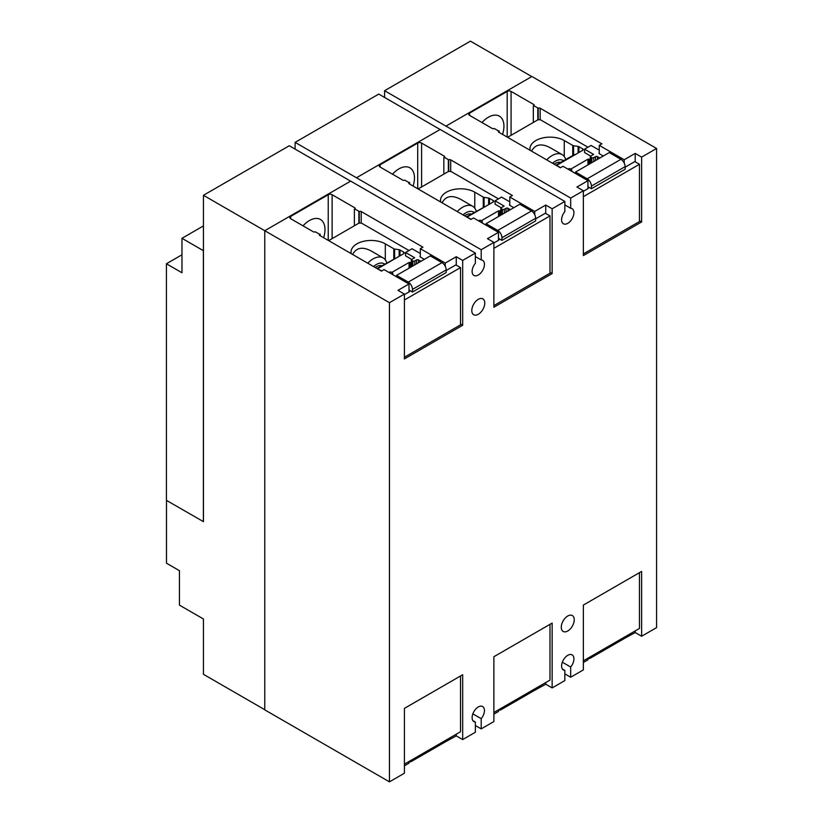 <?xml version="1.0" encoding="UTF-8"?>
<svg xmlns="http://www.w3.org/2000/svg" width="823" height="823" viewBox="0 0 823 823"><rect width="100%" height="100%" fill="white"/><g stroke="black" fill="none" stroke-linecap="round" stroke-linejoin="round"><path stroke-width="1.23" d="M485.539 206.419L466.425 216.861M575.02 154.765L574.505 154.457L555.906 165.197M396.069 258.072L376.955 268.514M545.731 205.061L552.151 208.764L552.151 273.596L493.882 307.236L493.882 242.404L487.463 238.701L498.481 232.343L473.534 217.941L470.921 219.453L409.216 183.827A1.379 0.792 180 0 1 408.815 183.262A1.379 0.792 180 0 1 409.216 182.706L404.721 180.124A1.379 0.792 180 0 1 402.776 180.124L380.092 167.028A2.747 1.584 180 0 1 379.29 165.907A2.747 1.584 180 0 1 380.092 164.785L417.703 143.068A2.747 1.584 180 0 1 421.592 143.068L444.276 156.164A1.379 0.792 180 0 1 444.677 156.73A1.379 0.792 180 0 1 444.276 157.286L448.751 159.878A1.379 0.792 180 0 1 450.695 159.878L512.4 195.504L509.787 197.016L534.724 211.418L545.731 205.061L545.731 213.466M534.724 211.418L534.724 214.68M509.787 197.016L509.787 205.349M448.34 160.115L448.34 171.596M443.854 157.532L443.854 174.116M392.499 174.188A22.005 12.705 -60 0 1 409.905 167.81A22.005 12.705 -60 0 1 414.463 177.881A22.005 12.705 -60 0 1 413.084 186.06M409.628 182.469L409.628 184.064M498.481 232.343L498.481 240.306M440.089 129.489L378.755 94.079L295.118 142.369L481.198 249.729L481.198 259.934A8.714 5.031 -60 0 1 482.638 260.335A8.714 5.031 -60 0 1 484.438 264.327A8.714 5.031 -60 0 1 480.642 273.092A8.714 5.031 -60 0 1 473.925 275.427A8.714 5.031 -60 0 1 472.124 271.436A8.714 5.031 -60 0 1 475.365 263.309L475.365 253.093L350.68 181.111L264.769 230.707L264.769 709.868L389.454 781.85L389.454 302.699L404.412 294.068L397.993 290.354L409 283.997L384.063 269.605L381.45 271.106L319.746 235.481A1.379 0.792 180 0 1 319.345 234.925A1.379 0.792 180 0 1 319.746 234.36L315.25 231.777A1.379 0.792 180 0 1 313.306 231.777L290.622 218.681A2.747 1.584 180 0 1 289.819 217.56A2.747 1.584 180 0 1 290.622 216.439L328.233 194.722A2.747 1.584 180 0 1 332.122 194.722L354.806 207.818A1.379 0.792 180 0 1 355.207 208.384A1.379 0.792 180 0 1 354.806 208.949L359.27 211.542A1.379 0.792 180 0 1 361.215 211.542L422.919 247.167L420.306 248.669L445.253 263.072L456.261 256.714L456.261 265.129M552.151 208.764L564.835 201.44L440.161 129.458L356.513 177.747M635.212 153.397L641.631 157.1L641.631 221.943L583.363 255.583L583.363 190.751L576.944 187.037L587.951 180.679L563.014 166.287L560.401 167.789L498.697 132.174A1.379 0.792 180 0 1 498.296 131.608A1.379 0.792 180 0 1 498.697 131.042L494.201 128.47A1.379 0.792 180 0 1 492.257 128.47L469.573 115.374A2.747 1.584 180 0 1 468.76 114.243A2.747 1.584 180 0 1 469.573 113.121L507.184 91.415A2.747 1.584 180 0 1 511.073 91.415L533.757 104.511A1.379 0.792 180 0 1 534.158 105.066A1.379 0.792 180 0 1 533.757 105.632L538.221 108.225A1.379 0.792 180 0 1 540.166 108.225L601.87 143.85L599.257 145.352L624.204 159.755L635.212 153.397L635.212 161.812M624.204 159.755L624.204 163.026M599.257 145.352L599.257 153.695M537.81 108.461L537.81 119.942M533.335 105.869L533.335 122.452M481.969 122.524A22.005 12.705 -60 0 1 499.376 116.146A22.005 12.705 -60 0 1 503.933 126.228A22.005 12.705 -60 0 1 502.565 134.406M499.108 130.806L499.108 132.41M587.951 180.679L587.951 188.642M445.253 263.072L445.253 266.343M420.306 248.669L420.306 257.013M358.859 211.778L358.859 223.259M354.384 209.186L354.384 225.769M303.018 225.841A22.005 12.705 -60 0 1 320.425 219.463A22.005 12.705 -60 0 1 324.982 229.545A22.005 12.705 -60 0 1 323.614 237.713M320.157 234.123L320.157 235.717M409 283.997L409 291.959M498.481 709.848L498.481 711.494L493.882 714.148M389.454 781.85L404.412 773.219L404.412 708.377L462.68 674.737L462.68 739.579L475.365 732.254L475.365 722.049A8.714 5.031 -60 0 1 473.925 721.637A8.714 5.031 -60 0 1 472.124 717.656A8.714 5.031 -60 0 1 475.92 708.881A8.714 5.031 -60 0 1 482.638 706.556A8.714 5.031 -60 0 1 484.438 710.537A8.714 5.031 -60 0 1 481.198 718.674L481.198 728.88L493.882 721.555L493.882 656.723L552.151 623.083L552.151 687.915L545.731 684.211L534.456 690.415M545.731 684.211L545.731 682.565M409 761.501L409 763.158L404.412 765.802M462.68 739.579L456.261 735.865L444.986 742.068M456.261 735.865L456.261 734.219M475.365 256.57L481.198 259.934M295.118 149.107L295.118 142.369M552.151 273.596L549.99 272.351M481.198 249.729L493.882 242.404M564.835 204.906L570.678 208.281A8.714 5.031 -60 0 1 572.108 208.682A8.714 5.031 -60 0 1 573.919 212.673A8.714 5.031 -60 0 1 570.113 221.438A8.714 5.031 -60 0 1 563.405 223.774A8.714 5.031 -60 0 1 561.595 219.782A8.714 5.031 -60 0 1 564.835 211.645L564.835 201.44M384.588 97.453L384.588 90.715L570.678 198.076L570.678 208.281M641.631 221.943L639.471 220.687M570.678 198.076L583.363 190.751M641.631 157.1L656.579 148.469L531.905 76.488L445.994 126.084M350.619 181.153L289.284 145.743L203.435 195.298L389.454 302.699M456.261 256.714L462.68 260.418L462.68 325.26L404.412 358.9L404.412 294.068M462.68 325.26L460.52 324.005M462.68 260.418L475.365 253.093M574.238 619.76A9.166 5.298 -60 0 1 570.236 628.988A9.166 5.298 -60 0 1 563.169 631.447A9.166 5.298 -60 0 1 561.276 627.249A9.166 5.298 -60 0 1 565.278 618.022A9.166 5.298 -60 0 1 572.345 615.563A9.166 5.298 -60 0 1 574.238 619.76M484.768 303.07A9.166 5.298 -60 0 1 480.766 312.298A9.166 5.298 -60 0 1 473.698 314.756A9.166 5.298 -60 0 1 471.795 310.559A9.166 5.298 -60 0 1 475.797 301.331A9.166 5.298 -60 0 1 482.864 298.872A9.166 5.298 -60 0 1 484.768 303.07M481.198 728.88L475.365 725.516M562.335 668.934L564.835 670.385L564.835 680.59L552.151 687.915M531.771 76.56L470.437 41.15L384.588 90.715M264.769 709.714L203.435 674.304L203.435 618.978L179.445 605.131L179.445 570.689L166.483 563.199L166.483 500.384M203.435 195.298L203.435 521.648L166.421 500.353L166.421 263.772L181.976 254.78M656.579 148.469L656.579 627.62L641.631 636.261L635.212 632.548L635.212 630.902M564.835 670.385A8.714 5.031 -60 0 1 563.405 669.984A8.714 5.031 -60 0 1 561.595 665.992A8.714 5.031 -60 0 1 565.401 657.227A8.714 5.031 -60 0 1 572.108 654.892A8.714 5.031 -60 0 1 573.919 658.884A8.714 5.031 -60 0 1 570.678 667.021L570.678 677.226L583.363 669.901L583.363 605.07L641.631 571.419L641.631 636.261M635.212 632.548L624.204 638.566M583.363 662.484L587.951 659.84L587.951 658.194M481.198 718.674L472.855 713.86M570.678 667.021L562.335 662.196M570.678 677.226L564.835 673.852M472.855 720.598L475.365 722.049M203.435 225.924L181.976 238.31L181.976 272.752L166.421 263.772M181.976 238.31L203.374 250.665L203.374 521.689M591.377 656.209A5.956 3.436 60 0 1 590.184 658.246A5.956 3.436 60 0 1 587.951 658.297M590.184 658.246L623.906 638.771A5.956 3.436 -120 0 0 625.089 636.745M639.471 572.674L639.471 628.453L583.363 660.838M501.896 707.873A5.956 3.436 60 0 1 500.713 709.899A5.956 3.436 60 0 1 498.481 709.961M500.713 709.899L534.425 690.435A5.956 3.436 -120 0 0 535.619 688.409M549.99 624.328L549.99 680.107L493.882 712.502M412.426 759.526A5.956 3.436 60 0 1 411.243 761.553A5.956 3.436 60 0 1 409 761.614M411.243 761.553L444.955 742.089A5.956 3.436 -120 0 0 446.138 740.062M460.52 675.992L460.52 731.76L404.412 764.155M554.157 164.189A12.757 7.366 -60 0 1 555.309 163.438A12.757 7.366 -60 0 1 560.741 162.409M552.511 163.232A15.493 8.95 -60 0 1 563.57 160.773M583.363 253.937L639.471 221.541L639.471 164.271L634.821 161.586L625.141 167.182M591.418 188.714L625.141 169.25L625.141 166.627A5.956 3.436 -120 0 0 620.923 159.323L609.257 152.584L575.534 172.058L587.211 178.797A5.956 3.436 60 0 1 591.418 186.091L591.418 188.714L587.951 186.708M546.709 159.888A20.081 11.594 -60 0 1 562.109 154.59A20.081 11.594 -60 0 1 565.699 159.539M603.29 156.031L599.401 153.788A1.379 0.792 180 0 1 599 153.222A1.379 0.792 180 0 1 599.257 152.759M583.363 196.666L639.471 164.271M587.951 187.305L588.136 187.418A1.379 0.792 180 0 1 588.538 187.973A1.379 0.792 180 0 1 588.136 188.539L583.363 191.296M570.895 170.834L571.327 170.598A1.379 0.792 0 0 0 571.728 170.032A1.379 0.792 0 0 0 571.327 169.476L570.082 168.756A0.916 0.525 0 0 0 568.786 168.756L568.035 169.188M599.257 150.187L591.027 145.434L584.546 149.179L593.62 154.415L590.575 156.175A0.916 0.525 0 0 0 590.575 156.926L591.809 157.646A1.379 0.792 0 0 0 593.753 157.646L595.513 156.627A1.379 0.792 180 0 1 597.457 156.627L599.854 158.016M575.534 173.519L575.534 172.058M531.545 151.134C535.269 144.292 541.441 143.12 550.052 147.636L562.109 154.59M560.71 167.614L556.348 165.454M530.166 150.342A20.081 11.594 180 0 1 529.971 148.737A20.081 11.594 180 0 1 542.367 138.027A20.081 11.594 180 0 1 564.259 140.538L572.746 145.434A1.831 1.06 0 0 0 573.569 145.712L578.106 146.412A1.831 1.06 180 0 1 578.929 146.689L582.674 148.85A1.831 1.06 180 0 1 583.209 149.591A1.831 1.06 180 0 1 582.674 150.342L556.729 165.32M584.546 149.179L584.546 152.543L590.708 156.103M587.951 147.214L541.143 120.189A2.747 1.584 0 0 0 537.254 120.189L507.596 137.307M570.74 169.137L587.982 159.178L587.982 164.867M587.982 159.178L589.093 159.178A1.101 0.638 0 0 0 589.865 158.993L590.307 158.736M464.686 215.842A12.757 7.366 -60 0 1 465.839 215.101A12.757 7.366 -60 0 1 471.27 214.062M463.03 214.896A15.493 8.95 -60 0 1 474.099 212.427M493.882 305.59L549.99 273.205L549.99 215.924L545.351 213.239L535.66 218.836M501.948 240.367L535.66 220.903L535.66 218.28A5.956 3.436 -120 0 0 531.452 210.986L519.776 204.248L486.064 223.712L497.73 230.45A5.956 3.436 60 0 1 501.948 237.754L501.948 240.367L498.481 238.361M457.238 211.542A20.081 11.594 -60 0 1 472.628 206.244A20.081 11.594 -60 0 1 476.229 211.202M513.809 207.694L509.921 205.441A1.379 0.792 180 0 1 509.519 204.886A1.379 0.792 180 0 1 509.787 204.413M493.882 248.32L549.99 215.924M498.481 238.968L498.666 239.071A1.379 0.792 180 0 1 499.067 239.637A1.379 0.792 180 0 1 498.666 240.193L493.882 242.96M481.424 222.498L481.846 222.251A1.379 0.792 0 0 0 482.247 221.696A1.379 0.792 0 0 0 481.846 221.13L480.611 220.41A0.916 0.525 0 0 0 479.315 220.41L478.564 220.842M509.787 201.851L501.546 197.088L495.076 200.833L504.149 206.079L501.094 207.838A0.916 0.525 0 0 0 501.094 208.589L502.339 209.299A1.379 0.792 0 0 0 504.283 209.299L506.032 208.291A1.379 0.792 180 0 1 507.976 208.291L510.373 209.68M486.064 225.173L486.064 223.712M442.074 202.797C445.788 195.946 451.961 194.784 460.582 199.289L472.628 206.244M471.229 219.268L466.878 217.118M440.696 201.995A20.081 11.594 180 0 1 440.5 200.39A20.081 11.594 180 0 1 452.897 189.681A20.081 11.594 180 0 1 474.778 192.191L483.276 197.098A1.831 1.06 0 0 0 484.089 197.366L488.636 198.076A1.831 1.06 180 0 1 489.459 198.343L493.193 200.503A1.831 1.06 180 0 1 493.728 201.254A1.831 1.06 180 0 1 493.193 202.005L467.258 216.974M495.076 200.833L495.076 204.207L501.228 207.756M498.471 198.868L451.662 171.853A2.747 1.584 0 0 0 447.774 171.853L418.125 188.971M481.27 220.79L498.512 210.832L498.512 216.521M498.512 210.832L499.612 210.832A1.101 0.638 0 0 0 500.394 210.647L500.826 210.4M375.206 267.506A12.757 7.366 -60 0 1 376.358 266.755A12.757 7.366 -60 0 1 381.79 265.716M373.56 266.549A15.493 8.95 -60 0 1 384.619 264.09M404.412 357.254L460.52 324.859L460.52 267.588L455.87 264.903L446.189 270.489M412.477 292.031L446.189 272.567L446.189 269.944A5.956 3.436 -120 0 0 441.972 262.64L430.306 255.902L396.583 275.366L408.259 282.104A5.956 3.436 60 0 1 412.477 289.408L412.477 292.031L409 290.025M367.758 263.206A20.081 11.594 -60 0 1 383.158 257.908A20.081 11.594 -60 0 1 386.759 262.856M424.339 259.348L420.45 257.105A1.379 0.792 180 0 1 420.049 256.539A1.379 0.792 180 0 1 420.306 256.076M404.412 299.973L460.52 267.588M409 290.622L409.185 290.735A1.379 0.792 180 0 1 409.597 291.291A1.379 0.792 180 0 1 409.185 291.856L404.412 294.613M391.954 274.152L392.376 273.915A1.379 0.792 0 0 0 392.777 273.349A1.379 0.792 0 0 0 392.376 272.783L391.131 272.074A0.916 0.525 0 0 0 389.835 272.074L389.094 272.506M420.306 253.505L412.076 248.752L405.595 252.496L414.669 257.733L411.623 259.492A0.916 0.525 0 0 0 411.623 260.243L412.858 260.963A1.379 0.792 0 0 0 414.802 260.963L416.561 259.945A1.379 0.792 180 0 1 418.506 259.945L420.903 261.333M396.583 276.837L396.583 275.366M352.604 254.451C356.318 247.61 362.49 246.437 371.111 250.943L383.158 257.908M381.759 270.932L377.397 268.771M351.215 253.659A20.081 11.594 180 0 1 351.03 252.054A20.081 11.594 180 0 1 363.427 241.334A20.081 11.594 180 0 1 385.308 243.855L393.795 248.752A1.831 1.06 0 0 0 394.618 249.03L399.165 249.729A1.831 1.06 180 0 1 399.978 250.007L403.723 252.157A1.831 1.06 180 0 1 404.258 252.908A1.831 1.06 180 0 1 403.723 253.659L377.778 268.637M405.595 252.496L405.595 255.86L411.757 259.42M409 250.531L362.192 223.506A2.747 1.584 0 0 0 358.303 223.506L328.655 240.625M391.789 272.454L409.041 262.496L409.041 268.185M409.041 262.496L410.142 262.496A1.101 0.638 0 0 0 410.914 262.311L411.356 262.053M450.695 159.878L450.695 171.482M448.751 159.878L448.751 171.482M444.276 156.164L444.276 157.286M421.592 143.068L421.592 186.965M417.703 143.068L417.703 188.724M380.092 164.785L380.092 167.028M409.216 182.706L409.216 183.827M540.166 108.225L540.166 119.829M538.221 108.225L538.221 119.829M533.757 104.511L533.757 105.632M511.073 91.415L511.073 135.301M507.184 91.415L507.184 137.071M469.573 113.121L469.573 115.374M498.697 131.042L498.697 132.174M361.215 211.542L361.215 223.146M359.27 211.542L359.27 223.146M354.806 207.818L354.806 208.949M332.122 194.722L332.122 238.619M328.233 194.722L328.233 240.388M290.622 216.439L290.622 218.681M319.746 234.36L319.746 235.481M587.211 178.797L620.923 159.323M591.418 186.091L625.141 166.627M588.136 187.418L588.136 188.539M597.457 156.627L597.457 159.405M595.513 156.627L595.513 160.526M593.753 157.646L593.753 161.534M591.809 157.646L591.809 162.656M590.575 156.926L590.575 163.376M564.259 140.538L564.259 156.535M572.746 145.434L572.746 155.475M573.569 145.712L573.569 155.002M578.106 146.412L578.106 152.975M578.929 146.689L578.929 152.502M582.674 148.85L582.674 150.342M589.093 159.178L589.093 164.23M589.865 158.993L589.865 163.777M497.73 230.45L531.452 210.986M501.948 237.754L535.66 218.28M498.666 239.071L498.666 240.193M507.976 208.291L507.976 211.058M506.032 208.291L506.032 212.18M504.283 209.299L504.283 213.198M502.339 209.299L502.339 214.319M501.094 208.589L501.094 215.029M474.778 192.191L474.778 208.188M483.276 197.098L483.276 207.129M484.089 197.366L484.089 206.655M488.636 198.076L488.636 204.629M489.459 198.343L489.459 204.155M493.193 200.503L493.193 202.005M499.612 210.832L499.612 215.883M500.394 210.647L500.394 215.441M408.259 282.104L441.972 262.64M412.477 289.408L446.189 269.944M409.185 290.735L409.185 291.856M418.506 259.945L418.506 262.722M416.561 259.945L416.561 263.844M414.802 260.963L414.802 264.852M412.858 260.963L412.858 265.973M411.623 260.243L411.623 266.693M385.308 243.855L385.308 259.852M393.795 248.752L393.795 258.792M394.618 249.03L394.618 258.319M399.165 249.729L399.165 256.292M399.978 250.007L399.978 255.819M403.723 252.157L403.723 253.659M410.142 262.496L410.142 267.547M410.914 262.311L410.914 267.094M571.728 170.032L571.728 171.318M590.307 156.555L590.307 163.53M482.247 221.696L482.247 222.971M500.826 208.209L500.826 215.184M392.777 273.349L392.777 274.635M411.356 259.873L411.356 266.847"/></g></svg>
